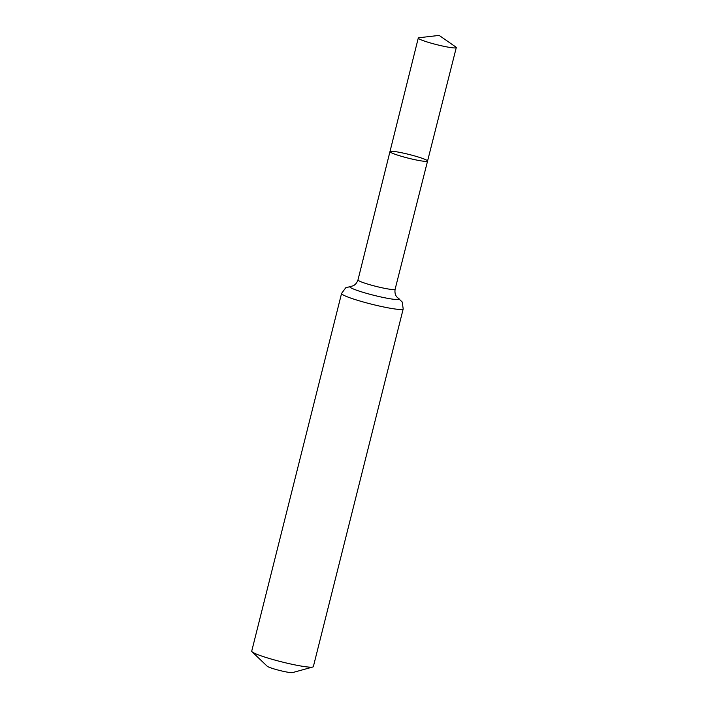 <?xml version="1.0" encoding="UTF-8"?>
<svg xmlns="http://www.w3.org/2000/svg" width="708" height="708" viewBox="0 0 708 708"><rect width="100%" height="100%" fill="white"/><g stroke="black" fill="none" stroke-linecap="round" stroke-linejoin="round"><path stroke-width="1.06" d="M393.462 151.397A19.381 1.894 -165.9 0 1 414.72 155.964A19.381 1.894 -165.9 0 1 427.561 161.061A19.381 1.894 -165.9 0 1 408.304 158.167A19.381 1.894 -165.9 0 1 389.966 151.609A19.381 1.894 -165.9 0 1 393.462 151.397M403.197 308.927A31.771 3.098 14.1 0 1 371.629 304.201A31.771 3.098 14.1 0 1 341.566 293.448L251.721 651.139A31.771 3.098 14.1 0 0 252.039 651.767L267.235 666.246A13.24 1.292 14.1 0 0 279.625 670.458A13.24 1.292 14.1 0 0 292.537 672.6L312.777 667.016A31.771 3.098 14.1 0 0 313.352 666.617L403.197 308.927L402.206 301.997L397.108 297.183C397.179 297.263 394.25 294.962 395.117 289.253L427.561 161.061A19.381 1.894 -165.9 0 1 408.304 158.167A19.381 1.894 -165.9 0 1 389.966 151.609L418.278 38.055A19.594 1.912 -165.9 0 1 418.994 37.736L439.146 35.4L455.793 46.985A19.594 1.912 -165.9 0 1 456.279 47.595A19.594 1.912 -165.9 0 1 452.748 47.817A19.594 1.912 -165.9 0 1 431.261 43.197A19.594 1.912 -165.9 0 1 418.278 38.055M252.039 651.767A31.771 3.098 14.1 0 0 281.784 661.891A31.771 3.098 14.1 0 0 312.777 667.016M341.566 293.448L345.716 287.802L352.478 285.979C352.38 286.014 356.044 285.368 357.983 279.925A19.143 1.867 14.1 0 0 376.098 286.404A19.143 1.867 14.1 0 0 395.117 289.253M351.203 286.253L351.203 286.253A25.461 2.487 14.1 0 0 373.859 295.307A25.461 2.487 14.1 0 0 398.1 298.033M357.983 279.925L389.966 151.609M427.561 161.061L456.279 47.595"/></g></svg>
